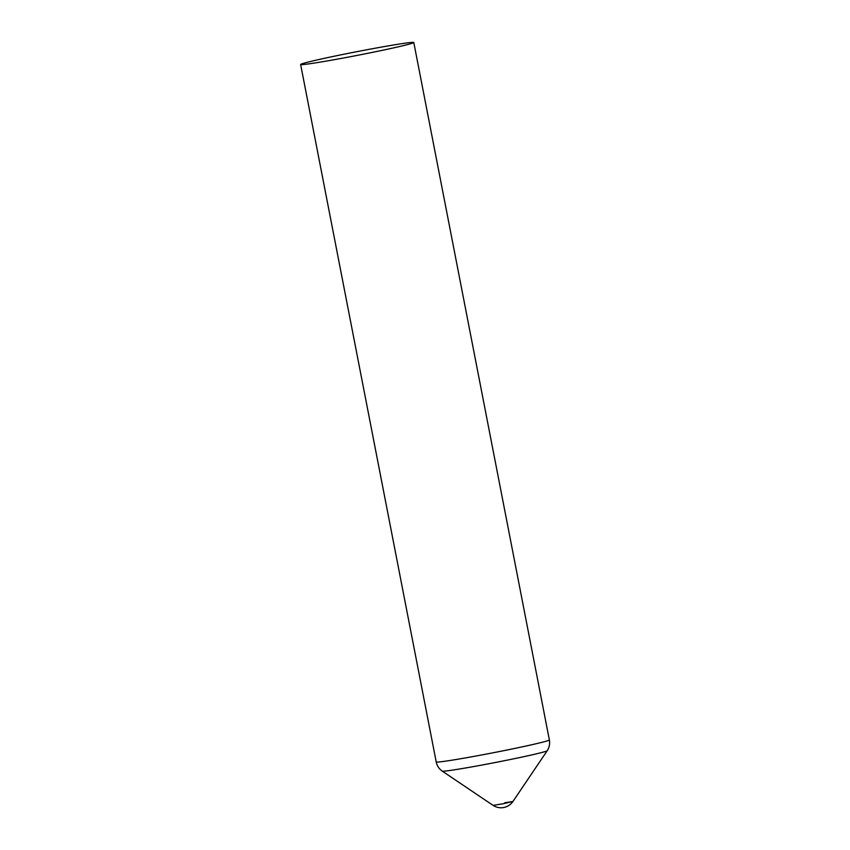<?xml version="1.0" encoding="UTF-8"?>
<svg xmlns="http://www.w3.org/2000/svg" width="850" height="850" viewBox="0 0 850 850"><rect width="100%" height="100%" fill="white"/><g stroke="black" fill="none" stroke-linecap="round" stroke-linejoin="round"><path stroke-width="1.27" d="M504.826 802.751L512.901 801.518L503.051 803.76L493.074 805.375A14.408 14.408 0 0 0 512.901 801.518L547.219 750.709A53.508 1.732 169 0 1 495.04 762.556A53.508 1.732 169 0 1 442.234 771.109C439.046 768.889 437.038 765.829 436.209 761.94A57.641 1.87 169 0 0 487.698 753.822A57.641 1.87 169 0 0 548.388 740.499A57.641 1.87 169 0 0 549.366 739.946L413.791 42.5A57.641 1.87 169 0 1 412.813 43.053A57.641 1.87 169 0 1 352.123 56.376A57.641 1.87 169 0 1 300.634 64.494A57.641 1.87 169 0 1 356.862 51.669A57.641 1.87 169 0 1 413.791 42.5M300.634 64.494L436.209 761.94M547.219 750.709C549.334 747.447 550.046 743.867 549.366 739.946M442.234 771.109L493.074 805.375"/></g></svg>
